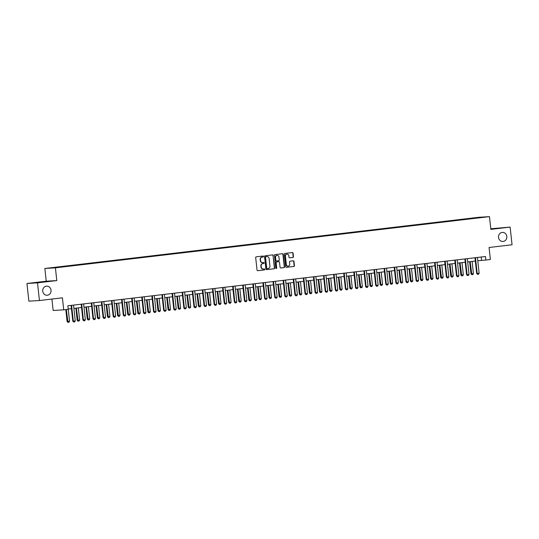 <?xml version="1.0" encoding="UTF-8"?>
<svg xmlns="http://www.w3.org/2000/svg" width="539" height="539" viewBox="0 0 539 539"><rect width="100%" height="100%" fill="white"/><g stroke="black" fill="none" stroke-linecap="round" stroke-linejoin="round"><path stroke-width="0.81" d="M263.497 256.456A0.492 0.445 86.5 0 0 262.998 256.025L256.247 256.82A0.701 0.64 86.5 0 0 255.688 257.588L257.042 270.086A0.701 0.64 86.5 0 0 257.757 270.706L264.508 269.904A0.492 0.445 86.5 0 0 264.4 268.934L263.524 269.035A2.237 2.048 86.5 0 1 261.253 267.054L261.139 266.017A2.237 2.048 86.5 0 1 262.931 263.551L263.807 263.45A0.492 0.445 86.5 0 0 263.699 262.48L262.823 262.581A2.237 2.048 86.5 0 1 260.553 260.6L260.438 259.562A2.237 2.048 86.5 0 1 262.23 257.096L263.099 256.995A0.492 0.445 86.5 0 0 263.497 256.456M262.54 262.601A2.237 2.048 86.5 0 1 260.263 260.62L260.148 259.576A2.237 2.048 86.5 0 1 261.941 257.116L262.816 257.009A0.492 0.445 86.5 0 0 262.83 256.045M257.615 270.706L264.218 269.924A0.492 0.445 86.5 0 0 264.231 268.954M263.241 269.055A2.237 2.048 86.5 0 1 260.964 267.074L260.856 266.03A2.237 2.048 86.5 0 1 262.648 263.571L263.517 263.47A0.492 0.445 86.5 0 0 263.531 262.5M498.535 237.416A4.555 4.171 86.5 0 0 502.948 241.472A4.555 4.171 86.5 0 0 506.815 236.439A4.555 4.171 86.5 0 0 502.402 232.383A4.555 4.171 86.5 0 0 498.535 237.416M42.743 291.188A4.555 4.171 86.5 0 0 47.162 295.244A4.555 4.171 86.5 0 0 51.03 290.211A4.555 4.171 86.5 0 0 46.617 286.155A4.555 4.171 86.5 0 0 42.743 291.188M292.893 257.453A0.701 0.64 86.5 0 0 293.459 256.685L293.075 253.175A0.701 0.64 86.5 0 0 292.367 252.555L284.868 253.445A0.701 0.64 86.5 0 0 284.309 254.213L285.663 266.711A0.701 0.64 86.5 0 0 286.377 267.324L293.87 266.441A0.701 0.64 86.5 0 0 294.435 265.673L293.971 261.442A0.701 0.64 86.5 0 0 293.263 260.822L290.056 261.199A0.701 0.64 86.5 0 0 289.49 261.967L289.719 264.07A1.866 1.711 86.5 0 1 288.136 266.131A1.866 1.711 86.5 0 1 286.324 264.467L285.427 256.241A1.866 1.711 86.5 0 1 287.017 254.179A1.866 1.711 86.5 0 1 288.83 255.843L288.978 257.211A0.701 0.64 86.5 0 0 289.686 257.831L292.61 257.467A0.701 0.64 86.5 0 0 293.169 256.699L292.792 253.195A0.701 0.64 86.5 0 0 292.219 252.575M37.514 282.847L56.804 280.576L46.239 281.21L26.95 283.487L37.514 282.847L39.435 300.533L62.409 297.818L63.717 309.844L68.251 309.312L67.867 305.775L485.464 256.51L485.848 260.041L490.382 259.508L489.075 247.489L512.05 244.773L510.13 227.094L490.773 228.765M56.804 280.576L55.416 267.843L489.459 216.638L490.84 229.371L510.13 227.094M273.313 255.506A0.701 0.64 86.5 0 0 272.606 254.886L265.107 255.776A0.701 0.64 86.5 0 0 264.548 256.544L265.909 269.042A0.701 0.64 86.5 0 0 266.616 269.655L274.115 268.772A0.701 0.64 86.5 0 0 274.674 268.004L273.03 255.526A0.701 0.64 86.5 0 0 272.458 254.907M274.991 254.61L282.483 253.721A0.701 0.64 86.5 0 1 283.197 254.341L284.552 266.839A0.701 0.64 86.5 0 1 283.992 267.607L280.785 267.984A0.701 0.64 86.5 0 1 280.071 267.364L279.525 262.298A0.701 0.64 86.5 0 0 278.811 261.678L276.682 261.934A0.701 0.64 86.5 0 0 276.123 262.702L276.696 267.977A0.492 0.445 86.5 0 1 275.806 268.078L274.425 255.378A0.701 0.64 86.5 0 1 274.991 254.61M39.435 300.533L28.87 301.166L26.95 283.487M55.416 267.843L44.852 268.483L478.895 217.278L489.459 216.638M467.859 219.009L70.158 265.612L50.1 268.045L69.309 266.084M467.825 218.699L484.211 217.076L474.253 218.315L69.329 266.023M51.912 299.057L53.152 310.484L63.717 309.844M46.239 281.21L44.852 268.483M477.776 260.748L485.848 260.041M65.798 309.602L67.092 321.513L69.544 321.251L68.224 309.063L71.444 308.685M73.897 308.396L81.544 307.493M83.996 307.203L91.637 306.3M94.089 306.017L101.736 305.114M104.189 304.825L111.829 303.922M114.281 303.632L121.929 302.729M124.381 302.44L132.028 301.537M134.48 301.247L142.121 300.344M144.573 300.061L152.22 299.158M154.673 298.869L162.32 297.966M164.772 297.676L172.413 296.773M174.865 296.484L182.512 295.581M184.965 295.291L192.605 294.388M195.057 294.105L202.704 293.203M205.157 292.913L212.804 292.01M215.256 291.72L222.897 290.817M225.349 290.528L232.996 289.625M235.449 289.335L243.096 288.432M245.548 288.149L253.189 287.247M255.641 286.957L263.288 286.054M265.74 285.764L273.381 284.861M275.833 284.572L283.48 283.669M285.933 283.379L293.58 282.476M296.032 282.193L303.673 281.291M306.125 281.001L313.772 280.098M316.225 279.808L323.872 278.906M326.324 278.616L333.964 277.713M336.417 277.423L344.064 276.52M346.516 276.238L354.157 275.335M356.609 275.045L364.256 274.142M366.709 273.852L374.356 272.95M376.808 272.66L384.448 271.757M386.901 271.467L394.548 270.565M397 270.282L404.648 269.379M407.1 269.089L414.74 268.186M417.193 267.896L424.84 266.994M427.292 266.704L434.933 265.801M437.385 265.511L445.032 264.609M447.485 264.326L455.132 263.423M457.584 263.133L465.224 262.23M467.677 261.941L475.324 261.038M481.206 257.009L481.563 260.303M266.482 269.655L273.825 268.793A0.701 0.64 86.5 0 0 274.391 268.024L273.03 255.526M265.916 256.665A0.492 0.445 86.5 0 0 265.525 257.204L266.711 268.173A0.492 0.445 86.5 0 0 267.209 268.604L268.132 268.496A2.237 2.048 86.5 0 0 269.924 266.037L269.109 258.538A2.237 2.048 86.5 0 0 266.832 256.557L265.626 256.679A0.492 0.445 86.5 0 0 265.235 257.218L265.525 257.204M266.899 268.624L266.926 268.624A0.492 0.445 86.5 0 1 266.428 268.186L265.235 257.218M265.626 256.679L266.549 256.571M280.644 267.984L283.709 267.627A0.701 0.64 86.5 0 0 284.269 266.859L282.908 254.361A0.701 0.64 86.5 0 0 282.335 253.741M278.596 261.691A0.701 0.64 86.5 0 0 278.528 261.698L276.399 261.947A0.701 0.64 86.5 0 0 275.84 262.715L276.696 267.977M276.136 268.503A0.492 0.445 86.5 0 0 276.413 267.991M278.953 257.042A1.866 1.711 86.5 0 0 277.14 255.378A1.866 1.711 86.5 0 0 275.55 257.44L275.867 260.337A0.701 0.64 86.5 0 0 276.581 260.957L278.71 260.708A0.701 0.64 86.5 0 0 279.269 259.939L278.953 257.042M276.999 255.392A1.866 1.711 86.5 0 0 275.267 257.46L275.55 257.44M276.514 260.964L276.291 260.977A0.701 0.64 86.5 0 1 275.584 260.357L275.267 257.46M289.551 257.831L292.61 257.467M286.876 254.192A1.866 1.711 86.5 0 0 285.144 256.261L285.427 256.241M287.994 266.138A1.866 1.711 86.5 0 1 286.034 264.487L285.144 256.261M286.236 267.324L293.587 266.461A0.701 0.64 86.5 0 0 294.146 265.693L293.688 261.455A0.701 0.64 86.5 0 0 293.115 260.836M69.544 321.251L68.945 322.241L67.975 322.356L67.092 321.513M66.304 309.541L67.975 322.356M71.572 305.364L71.054 305.397A0.714 0.654 86.5 0 1 71.108 305.606L72.799 321.17L73.317 321.136L71.626 305.579A0.714 0.654 86.5 0 0 71.572 305.364L71.559 305.337M73.58 305.101L73.573 305.128A0.714 0.654 86.5 0 0 73.567 305.35L75.258 320.907L74.658 321.898L73.688 322.012L72.799 321.17M73.688 322.012L73.317 321.136L75.258 320.907M75.864 308.167L77.185 320.321L79.644 320.058L78.317 307.877M79.644 320.058L79.044 321.049L78.074 321.163L77.185 320.321M76.376 308.106L78.074 321.163M85.964 306.974L87.284 319.128L89.737 318.872L88.416 306.684M89.737 318.872L89.137 319.856L88.167 319.971L87.284 319.128M86.476 306.913L88.167 319.971M81.665 304.178L81.153 304.205A0.714 0.654 86.5 0 1 81.207 304.414L82.898 319.977L83.41 319.944L81.719 304.387A0.714 0.654 86.5 0 0 81.665 304.178L81.659 304.144M83.673 303.908L83.673 303.942A0.714 0.654 86.5 0 0 83.66 304.158L85.351 319.715L84.751 320.705L83.781 320.82L82.898 319.977M83.781 320.82L83.41 319.944L85.351 319.715M91.765 302.985L91.253 303.012A0.714 0.654 86.5 0 1 91.307 303.228L92.991 318.785L93.51 318.751L91.819 303.194A0.714 0.654 86.5 0 0 91.765 302.985L91.751 302.958M93.773 302.716L93.766 302.75A0.714 0.654 86.5 0 0 93.759 302.965L95.45 318.522L94.851 319.512L93.88 319.627L92.991 318.785M93.88 319.627L93.51 318.751L95.45 318.522M96.063 305.781L97.384 317.936L99.836 317.68L98.516 305.492M99.836 317.68L99.237 318.67L98.266 318.785L97.384 317.936M96.569 305.721L98.266 318.785M106.156 304.589L107.477 316.75L109.936 316.487L108.608 304.299M109.936 316.487L109.336 317.478L108.366 317.592L107.477 316.75M106.668 304.528L108.366 317.592M116.256 303.396L117.576 315.558L120.029 315.295L118.708 303.107M120.029 315.295L119.429 316.285L118.459 316.4L117.576 315.558M116.768 303.336L118.459 316.4M101.864 301.793L101.345 301.827A0.714 0.654 86.5 0 1 101.399 302.035L103.09 317.592L103.603 317.565L101.918 302.002A0.714 0.654 86.5 0 0 101.864 301.793L101.851 301.766M103.872 301.523L103.865 301.557A0.714 0.654 86.5 0 0 103.859 301.773L105.55 317.336L104.95 318.327L103.973 318.441L103.09 317.592M103.973 318.441L103.603 317.565L105.55 317.336M111.957 300.6L111.445 300.634A0.714 0.654 86.5 0 1 111.499 300.843L113.19 316.4L113.702 316.373L112.011 300.809A0.714 0.654 86.5 0 0 111.957 300.6L111.944 300.573M113.965 300.338L113.958 300.364A0.714 0.654 86.5 0 0 113.951 300.58L115.642 316.144L115.043 317.134L114.073 317.249L113.19 316.4M114.073 317.249L113.702 316.373L115.642 316.144M122.057 299.408L121.538 299.441A0.714 0.654 86.5 0 1 121.592 299.65L123.283 315.214L123.802 315.18L122.11 299.623A0.714 0.654 86.5 0 0 122.057 299.408L122.043 299.381M124.064 299.145L124.058 299.172A0.714 0.654 86.5 0 0 124.051 299.394L125.742 314.951L125.142 315.942L124.172 316.056L123.283 315.214M124.172 316.056L123.802 315.18L125.742 314.951M126.348 302.211L127.676 314.365L130.128 314.102L128.801 301.921M130.128 314.102L129.528 315.093L128.558 315.207L127.676 314.365M126.86 302.15L128.558 315.207M132.149 298.222L131.637 298.249A0.714 0.654 86.5 0 1 131.691 298.458L133.382 314.021L133.894 313.988L132.203 298.431A0.714 0.654 86.5 0 0 132.149 298.222L132.143 298.188M134.157 297.952L134.157 297.986A0.714 0.654 86.5 0 0 134.15 298.202L135.835 313.759L135.235 314.749L134.265 314.864L133.382 314.021M134.265 314.864L133.894 313.988L135.835 313.759M136.448 301.018L137.768 313.172L140.228 312.916L138.9 300.728M140.228 312.916L139.628 313.9L138.651 314.015L137.768 313.172M136.96 300.957L138.651 314.015M142.249 297.029L141.737 297.056A0.714 0.654 86.5 0 1 141.791 297.272L143.482 312.829L143.994 312.795L142.303 297.238A0.714 0.654 86.5 0 0 142.249 297.029L142.235 297.002M144.257 296.76L144.25 296.794A0.714 0.654 86.5 0 0 144.243 297.009L145.934 312.566L145.335 313.557L144.364 313.671L143.482 312.829M144.364 313.671L143.994 312.795L145.934 312.566M146.547 299.825L147.868 311.98L150.32 311.724L149 299.536M150.32 311.724L149.721 312.714L148.751 312.829L147.868 311.98M147.059 299.765L148.751 312.829M152.348 295.837L151.83 295.871A0.714 0.654 86.5 0 1 151.883 296.079L153.575 311.636L154.093 311.609L152.402 296.046A0.714 0.654 86.5 0 0 152.348 295.837L152.335 295.81M154.356 295.567L154.349 295.601A0.714 0.654 86.5 0 0 154.343 295.817L156.034 311.38L155.434 312.371L154.464 312.485L153.575 311.636M154.464 312.485L154.093 311.609L156.034 311.38M156.64 298.633L157.961 310.794L160.42 310.531L159.093 298.343M160.42 310.531L159.82 311.522L158.85 311.636L157.961 310.794M157.152 298.572L158.85 311.636M161.929 294.678L161.929 294.678A0.714 0.654 86.5 0 1 161.983 294.887L163.674 310.444L164.186 310.417L162.495 294.853A0.714 0.654 86.5 0 0 162.441 294.644L161.929 294.678M164.449 294.382L164.449 294.409A0.714 0.654 86.5 0 0 164.435 294.624L166.127 310.188L165.527 311.178L164.557 311.293L163.674 310.444M164.557 311.293L164.186 310.417L166.127 310.188M166.74 297.44L168.06 309.602L170.513 309.339L169.192 297.151M170.513 309.339L169.913 310.329L168.943 310.444L168.06 309.602M167.252 297.38L168.943 310.444M172.541 293.452L172.029 293.486A0.714 0.654 86.5 0 1 172.082 293.694L173.767 309.258L174.286 309.224L172.595 293.667A0.714 0.654 86.5 0 0 172.541 293.452L172.527 293.425M174.548 293.189L174.542 293.216A0.714 0.654 86.5 0 0 174.535 293.438L176.226 308.995L175.626 309.986L174.656 310.1L173.767 309.258M174.656 310.1L174.286 309.224L176.226 308.995M176.839 296.255L178.16 308.409L180.612 308.146L179.292 295.965M180.612 308.146L180.013 309.137L179.042 309.251L178.16 308.409M177.344 296.194L179.042 309.251M182.64 292.266L182.121 292.293A0.714 0.654 86.5 0 1 182.175 292.502L183.866 308.065L184.378 308.032L182.687 292.475A0.714 0.654 86.5 0 0 182.64 292.266L182.627 292.232M184.648 291.997L184.641 292.03A0.714 0.654 86.5 0 0 184.634 292.246L186.326 307.803L185.726 308.793L184.749 308.908L183.866 308.065M184.749 308.908L184.378 308.032L186.326 307.803M186.932 295.062L188.252 307.217L190.712 306.961L189.384 294.772M190.712 306.961L190.112 307.944L189.142 308.059L188.252 307.217M187.444 295.001L189.142 308.059M192.221 291.1L192.221 291.1A0.714 0.654 86.5 0 1 192.275 291.316L193.966 306.873L194.478 306.839L192.787 291.282A0.714 0.654 86.5 0 0 192.733 291.073L192.221 291.1M194.741 290.804L194.734 290.838A0.714 0.654 86.5 0 0 194.727 291.053L196.418 306.61L195.819 307.601L194.848 307.715L193.966 306.873M194.848 307.715L194.478 306.839L196.418 306.61M197.031 293.87L198.352 306.024L200.804 305.768L199.484 293.58M200.804 305.768L200.205 306.758L199.235 306.873L198.352 306.024M197.543 293.809L199.235 306.873M202.832 289.881L202.314 289.915A0.714 0.654 86.5 0 1 202.368 290.123L204.059 305.68L204.577 305.653L202.886 290.09A0.714 0.654 86.5 0 0 202.832 289.881L202.819 289.854M204.84 289.611L204.833 289.645A0.714 0.654 86.5 0 0 204.827 289.861L206.518 305.424L205.918 306.415L204.948 306.529L204.059 305.68M204.948 306.529L204.577 305.653L206.518 305.424M207.124 292.677L208.445 304.838L210.904 304.575L209.577 292.387M210.904 304.575L210.304 305.566L209.334 305.68L208.445 304.838M207.636 292.616L209.334 305.68M212.925 288.688L212.413 288.722A0.714 0.654 86.5 0 1 212.467 288.931L214.158 304.488L214.67 304.461L212.979 288.897A0.714 0.654 86.5 0 0 212.925 288.688L212.918 288.661M214.933 288.426L214.933 288.453A0.714 0.654 86.5 0 0 214.926 288.668L216.611 304.232L216.011 305.222L215.041 305.337L214.158 304.488M215.041 305.337L214.67 304.461L216.611 304.232M217.224 291.484L218.544 303.646L221.003 303.383L219.676 291.195M221.003 303.383L220.404 304.373L219.427 304.488L218.544 303.646M217.736 291.424L219.427 304.488M223.025 287.496L222.513 287.53A0.714 0.654 86.5 0 1 222.567 287.738L224.258 303.302L224.77 303.268L223.079 287.711A0.714 0.654 86.5 0 0 223.025 287.496L223.011 287.469M225.032 287.233L225.026 287.26A0.714 0.654 86.5 0 0 225.019 287.482L226.71 303.039L226.111 304.03L225.14 304.144L224.258 303.302M225.14 304.144L224.77 303.268L226.71 303.039M227.323 290.299L228.644 302.453L231.096 302.19L229.776 290.009M231.096 302.19L230.497 303.181L229.526 303.295L228.644 302.453M227.835 290.238L229.526 303.295M233.124 286.31L232.605 286.337A0.714 0.654 86.5 0 1 232.659 286.546L234.35 302.109L234.863 302.076L233.178 286.519A0.714 0.654 86.5 0 0 233.124 286.31L233.111 286.276M235.132 286.041L235.125 286.074A0.714 0.654 86.5 0 0 235.119 286.29L236.81 301.847L236.21 302.837L235.24 302.952L234.35 302.109M235.24 302.952L234.863 302.076L236.81 301.847M237.416 289.106L238.737 301.261L241.196 301.005L239.868 288.816M241.196 301.005L240.596 301.995L239.626 302.109L238.737 301.261M237.928 289.045L239.626 302.109M243.217 285.118L242.705 285.144A0.714 0.654 86.5 0 1 242.759 285.36L244.45 300.917L244.962 300.883L243.271 285.326A0.714 0.654 86.5 0 0 243.217 285.118L243.204 285.091M245.225 284.848L245.218 284.882A0.714 0.654 86.5 0 0 245.211 285.097L246.902 300.654L246.303 301.645L245.333 301.759L244.45 300.917M245.333 301.759L244.962 300.883L246.902 300.654M247.516 287.914L248.836 300.068L251.289 299.812L249.968 287.624M251.289 299.812L250.689 300.802L249.719 300.917L248.836 300.068M248.028 287.853L249.719 300.917M253.317 283.925L252.804 283.959A0.714 0.654 86.5 0 1 252.858 284.168L254.543 299.724L255.062 299.697L253.37 284.134A0.714 0.654 86.5 0 0 253.317 283.925L253.303 283.898M255.324 283.655L255.318 283.689A0.714 0.654 86.5 0 0 255.311 283.905L257.002 299.468L256.402 300.459L255.432 300.573L254.543 299.724M255.432 300.573L255.062 299.697L257.002 299.468M257.615 286.721L258.936 298.882L261.388 298.619L260.067 286.431M261.388 298.619L260.788 299.61L259.818 299.724L258.936 298.882M258.12 286.66L259.818 299.724M263.416 282.732L262.897 282.766A0.714 0.654 86.5 0 1 262.951 282.975L264.642 298.532L265.154 298.505L263.463 282.941A0.714 0.654 86.5 0 0 263.416 282.732L263.403 282.705M265.424 282.47L265.417 282.497A0.714 0.654 86.5 0 0 265.41 282.712L267.101 298.276L266.502 299.266L265.525 299.381L264.642 298.532M265.525 299.381L265.154 298.505L267.101 298.276M267.708 285.529L269.028 297.69L271.488 297.427L270.16 285.239M271.488 297.427L270.888 298.417L269.918 298.532L269.028 297.69M268.22 285.468L269.918 298.532M272.997 281.574L272.997 281.574A0.714 0.654 86.5 0 1 273.051 281.782L274.742 297.346L275.254 297.312L273.563 281.756A0.714 0.654 86.5 0 0 273.509 281.54L272.997 281.574M275.517 281.277L275.51 281.304A0.714 0.654 86.5 0 0 275.503 281.526L277.194 297.083L276.595 298.074L275.624 298.188L274.742 297.346M275.624 298.188L275.254 297.312L277.194 297.083M277.807 284.343L279.128 296.497L281.58 296.234L280.26 284.053M281.58 296.234L280.981 297.225L280.01 297.339L279.128 296.497M278.319 284.282L280.01 297.339M283.608 280.354L283.09 280.381A0.714 0.654 86.5 0 1 283.143 280.59L284.835 296.154L285.353 296.12L283.662 280.563A0.714 0.654 86.5 0 0 283.608 280.354L283.595 280.32M285.616 280.085L285.609 280.118A0.714 0.654 86.5 0 0 285.603 280.334L287.294 295.891L286.694 296.881L285.724 296.996L284.835 296.154M285.724 296.996L285.353 296.12L287.294 295.891M287.9 283.15L289.221 295.305L291.68 295.049L290.353 282.86M291.68 295.049L291.08 296.039L290.11 296.154L289.221 295.305M288.412 283.09L290.11 296.154M293.701 279.162L293.189 279.189A0.714 0.654 86.5 0 1 293.243 279.404L294.934 294.961L295.446 294.927L293.755 279.37A0.714 0.654 86.5 0 0 293.701 279.162L293.694 279.135M295.709 278.892L295.709 278.926A0.714 0.654 86.5 0 0 295.702 279.141L297.387 294.698L296.787 295.689L295.817 295.803L294.934 294.961M295.817 295.803L295.446 294.927L297.387 294.698M298 281.958L299.32 294.112L301.779 293.856L300.452 281.668M301.779 293.856L301.18 294.846L300.203 294.961L299.32 294.112M298.512 281.897L300.203 294.961M303.289 278.003L303.289 278.003A0.714 0.654 86.5 0 1 303.342 278.212L305.034 293.768L305.546 293.742L303.855 278.178A0.714 0.654 86.5 0 0 303.801 277.969L303.289 278.003M305.808 277.7L305.802 277.733A0.714 0.654 86.5 0 0 305.795 277.949L307.486 293.512L306.886 294.503L305.916 294.617L305.034 293.768M305.916 294.617L305.546 293.742L307.486 293.512M308.099 280.765L309.42 292.926L311.872 292.664L310.552 280.475M311.872 292.664L311.272 293.654L310.302 293.768L309.42 292.926M308.604 280.704L310.302 293.768M313.9 276.776L313.381 276.81A0.714 0.654 86.5 0 1 313.435 277.019L315.126 292.576L315.638 292.549L313.954 276.985A0.714 0.654 86.5 0 0 313.9 276.776L313.887 276.75M315.908 276.514L315.901 276.541A0.714 0.654 86.5 0 0 315.894 276.756L317.586 292.32L316.986 293.31L316.016 293.425L315.126 292.576M316.016 293.425L315.638 292.549L317.586 292.32M318.192 279.573L319.512 291.734L321.972 291.471L320.644 279.283M321.972 291.471L321.372 292.461L320.402 292.576L319.512 291.734M318.704 279.512L320.402 292.576M323.993 275.584L323.481 275.618A0.714 0.654 86.5 0 1 323.535 275.827L325.226 291.39L325.738 291.356L324.047 275.8A0.714 0.654 86.5 0 0 323.993 275.584L323.979 275.557M326.001 275.321L325.994 275.348A0.714 0.654 86.5 0 0 325.987 275.57L327.678 291.127L327.079 292.118L326.108 292.232L325.226 291.39M326.108 292.232L325.738 291.356L327.678 291.127M328.291 278.387L329.612 290.541L332.064 290.278L330.744 278.097M332.064 290.278L331.465 291.269L330.495 291.383L329.612 290.541M328.803 278.326L330.495 291.383M334.092 274.398L333.58 274.425A0.714 0.654 86.5 0 1 333.634 274.641L335.319 290.198L335.837 290.164L334.146 274.607A0.714 0.654 86.5 0 0 334.092 274.398L334.079 274.364M336.1 274.129L336.093 274.162A0.714 0.654 86.5 0 0 336.087 274.378L337.778 289.935L337.178 290.925L336.208 291.04L335.319 290.198M336.208 291.04L335.837 290.164L337.778 289.935M338.391 277.194L339.711 289.349L342.164 289.093L340.843 276.905M342.164 289.093L341.564 290.083L340.594 290.198L339.711 289.349M338.896 277.134L340.594 290.198M344.185 273.206L343.673 273.233A0.714 0.654 86.5 0 1 343.727 273.448L345.418 289.005L345.93 288.971L344.239 273.414A0.714 0.654 86.5 0 0 344.185 273.206L344.178 273.179M346.2 272.936L346.193 272.97A0.714 0.654 86.5 0 0 346.186 273.185L347.877 288.742L347.278 289.733L346.301 289.847L345.418 289.005M346.301 289.847L345.93 288.971L347.877 288.742M348.484 276.002L349.804 288.156L352.263 287.9L350.936 275.712M352.263 287.9L351.664 288.891L350.694 289.005L349.804 288.156M348.996 275.941L350.694 289.005M354.285 272.013L353.773 272.047A0.714 0.654 86.5 0 1 353.827 272.256L355.518 287.813L356.03 287.786L354.339 272.222A0.714 0.654 86.5 0 0 354.285 272.013L354.271 271.986M356.292 271.744L356.286 271.777A0.714 0.654 86.5 0 0 356.279 271.993L357.97 287.556L357.37 288.547L356.4 288.661L355.518 287.813M356.4 288.661L356.03 287.786L357.97 287.556M358.583 274.809L359.904 286.97L362.356 286.708L361.036 274.519M362.356 286.708L361.757 287.698L360.786 287.813L359.904 286.97M359.095 274.749L360.786 287.813M364.384 270.821L363.865 270.854A0.714 0.654 86.5 0 1 363.919 271.063L365.61 286.62L366.129 286.593L364.438 271.036A0.714 0.654 86.5 0 0 364.384 270.821L364.371 270.794M366.392 270.558L366.385 270.585A0.714 0.654 86.5 0 0 366.379 270.807L368.07 286.364L367.47 287.354L366.5 287.469L365.61 286.62M366.5 287.469L366.129 286.593L368.07 286.364M368.676 273.617L369.997 285.778L372.456 285.515L371.128 273.327M372.456 285.515L371.856 286.505L370.886 286.62L369.997 285.778M369.188 273.556L370.886 286.62M374.477 269.628L373.965 269.662A0.714 0.654 86.5 0 1 374.019 269.871L375.71 285.434L376.222 285.401L374.531 269.844A0.714 0.654 86.5 0 0 374.477 269.628L374.47 269.601M376.485 269.365L376.485 269.392A0.714 0.654 86.5 0 0 376.478 269.615L378.162 285.171L377.563 286.162L376.593 286.276L375.71 285.434M376.593 286.276L376.222 285.401L378.162 285.171M378.776 272.431L380.096 284.585L382.555 284.322L381.228 272.141M382.555 284.322L381.956 285.313L380.979 285.427L380.096 284.585M379.288 272.37L380.979 285.427M384.576 268.442L384.064 268.469A0.714 0.654 86.5 0 1 384.118 268.685L385.809 284.242L386.322 284.208L384.63 268.651A0.714 0.654 86.5 0 0 384.576 268.442L384.563 268.409M386.584 268.173L386.578 268.206A0.714 0.654 86.5 0 0 386.571 268.422L388.262 283.979L387.662 284.969L386.692 285.084L385.809 284.242M386.692 285.084L386.322 284.208L388.262 283.979M388.875 271.238L390.196 283.393L392.648 283.137L391.327 270.949M392.648 283.137L392.048 284.127L391.078 284.242L390.196 283.393M389.38 271.178L391.078 284.242M394.676 267.25L394.157 267.277A0.714 0.654 86.5 0 1 394.211 267.492L395.902 283.049L396.414 283.015L394.73 267.459A0.714 0.654 86.5 0 0 394.676 267.25L394.663 267.223M396.684 266.98L396.677 267.014A0.714 0.654 86.5 0 0 396.67 267.229L398.361 282.786L397.762 283.777L396.792 283.891L395.902 283.049M396.792 283.891L396.414 283.015L398.361 282.786M398.968 270.046L400.288 282.2L402.748 281.944L401.42 269.756M402.748 281.944L402.148 282.935L401.178 283.049L400.288 282.2M399.48 269.985L401.178 283.049M404.769 266.057L404.257 266.091A0.714 0.654 86.5 0 1 404.311 266.3L406.002 281.857L406.514 281.83L404.823 266.266A0.714 0.654 86.5 0 0 404.769 266.057L404.755 266.03M406.777 265.788L406.77 265.821A0.714 0.654 86.5 0 0 406.763 266.037L408.454 281.601L407.855 282.591L406.884 282.705L406.002 281.857M406.884 282.705L406.514 281.83L408.454 281.601M409.067 268.853L410.388 281.014L412.84 280.752L411.52 268.563M412.84 280.752L412.241 281.742L411.27 281.857L410.388 281.014M409.579 268.793L411.27 281.857M414.356 264.898L414.356 264.898A0.714 0.654 86.5 0 1 414.41 265.107L416.095 280.664L416.613 280.637L414.922 265.08A0.714 0.654 86.5 0 0 414.868 264.865L414.356 264.898M416.876 264.602L416.869 264.629A0.714 0.654 86.5 0 0 416.863 264.851L418.554 280.408L417.954 281.398L416.984 281.513L416.095 280.664M416.984 281.513L416.613 280.637L418.554 280.408M419.167 267.661L420.487 279.822L422.94 279.559L421.619 267.371M422.94 279.559L422.34 280.549L421.37 280.664L420.487 279.822M419.672 267.6L421.37 280.664M424.961 263.672L424.449 263.706A0.714 0.654 86.5 0 1 424.503 263.915L426.194 279.478L426.706 279.445L425.015 263.888A0.714 0.654 86.5 0 0 424.961 263.672L424.954 263.645M426.976 263.409L426.969 263.436A0.714 0.654 86.5 0 0 426.962 263.659L428.653 279.215L428.054 280.206L427.077 280.32L426.194 279.478M427.077 280.32L426.706 279.445L428.653 279.215M429.26 266.475L430.58 278.629L433.039 278.367L431.712 266.185M433.039 278.367L432.44 279.357L431.469 279.471L430.58 278.629M429.772 266.414L431.469 279.471M435.061 262.486L434.549 262.513A0.714 0.654 86.5 0 1 434.602 262.729L436.294 278.286L436.806 278.252L435.114 262.695A0.714 0.654 86.5 0 0 435.061 262.486L435.047 262.453M437.068 262.217L437.062 262.25A0.714 0.654 86.5 0 0 437.055 262.466L438.746 278.023L438.146 279.013L437.176 279.128L436.294 278.286M437.176 279.128L436.806 278.252L438.746 278.023M439.359 265.282L440.68 277.437L443.132 277.181L441.812 264.993M443.132 277.181L442.532 278.171L441.562 278.286L440.68 277.437M439.871 265.222L441.562 278.286M444.641 261.321L444.641 261.321A0.714 0.654 86.5 0 1 444.695 261.536L446.386 277.093L446.905 277.066L445.214 261.503A0.714 0.654 86.5 0 0 445.16 261.294L444.641 261.321M447.168 261.024L447.161 261.058A0.714 0.654 86.5 0 0 447.154 261.274L448.846 276.837L448.246 277.821L447.276 277.935L446.386 277.093M447.276 277.935L446.905 277.066L448.846 276.837M449.452 264.09L450.772 276.244L453.232 275.988L451.904 263.8M453.232 275.988L452.632 276.979L451.662 277.093L450.772 276.244M449.964 264.029L451.662 277.093M455.253 260.101L454.741 260.135A0.714 0.654 86.5 0 1 454.795 260.344L456.486 275.901L456.998 275.874L455.307 260.31A0.714 0.654 86.5 0 0 455.253 260.101L455.246 260.074M457.261 259.832L457.261 259.865A0.714 0.654 86.5 0 0 457.254 260.081L458.938 275.645L458.339 276.635L457.368 276.75L456.486 275.901M457.368 276.75L456.998 275.874L458.938 275.645M459.551 262.897L460.872 275.058L463.331 274.796L462.004 262.608M463.331 274.796L462.731 275.786L461.755 275.901L460.872 275.058M460.063 262.837L461.755 275.901M465.352 258.909L464.84 258.942A0.714 0.654 86.5 0 1 464.894 259.151L466.585 274.715L467.097 274.681L465.406 259.124A0.714 0.654 86.5 0 0 465.352 258.909L465.339 258.882M467.36 258.646L467.353 258.673A0.714 0.654 86.5 0 0 467.347 258.895L469.038 274.452L468.438 275.442L467.468 275.557L466.585 274.715M467.468 275.557L467.097 274.681L469.038 274.452M469.651 261.705L470.971 273.866L471.484 273.832L473.424 273.603L472.103 261.422M473.424 273.603L472.824 274.594L471.854 274.708L470.971 273.866M470.156 261.651L471.854 274.708M475.452 257.716L474.933 257.75A0.714 0.654 86.5 0 1 474.987 257.959L476.678 273.522L477.19 273.489L475.506 257.932A0.714 0.654 86.5 0 0 475.452 257.716L475.438 257.689M477.46 257.453L477.453 257.48A0.714 0.654 86.5 0 0 477.446 257.703L479.137 273.26L478.538 274.25L477.567 274.364L476.678 273.522M477.567 274.364L477.19 273.489L479.137 273.26M71.626 305.579L71.108 305.606M81.719 304.387L81.207 304.414M91.819 303.194L91.307 303.228M101.918 302.002L101.399 302.035M112.011 300.809L111.499 300.843M122.11 299.623L121.592 299.65M132.203 298.431L131.691 298.458M142.303 297.238L141.791 297.272M152.402 296.046L151.883 296.079M162.495 294.853L161.983 294.887M172.595 293.667L172.082 293.694M182.687 292.475L182.175 292.502M192.787 291.282L192.275 291.316M202.886 290.09L202.368 290.123M212.979 288.897L212.467 288.931M223.079 287.711L222.567 287.738M233.178 286.519L232.659 286.546M243.271 285.326L242.759 285.36M253.37 284.134L252.858 284.168M263.463 282.941L262.951 282.975M273.563 281.756L273.051 281.782M283.662 280.563L283.143 280.59M293.755 279.37L293.243 279.404M303.855 278.178L303.342 278.212M313.954 276.985L313.435 277.019M324.047 275.8L323.535 275.827M334.146 274.607L333.634 274.641M344.239 273.414L343.727 273.448M354.339 272.222L353.827 272.256M364.438 271.036L363.919 271.063M374.531 269.844L374.019 269.871M384.63 268.651L384.118 268.685M394.73 267.459L394.211 267.492M404.823 266.266L404.311 266.3M414.922 265.08L414.41 265.107M425.015 263.888L424.503 263.915M435.114 262.695L434.602 262.729M445.214 261.503L444.695 261.536M455.307 260.31L454.795 260.344M465.406 259.124L464.894 259.151M475.506 257.932L474.987 257.959"/></g></svg>
